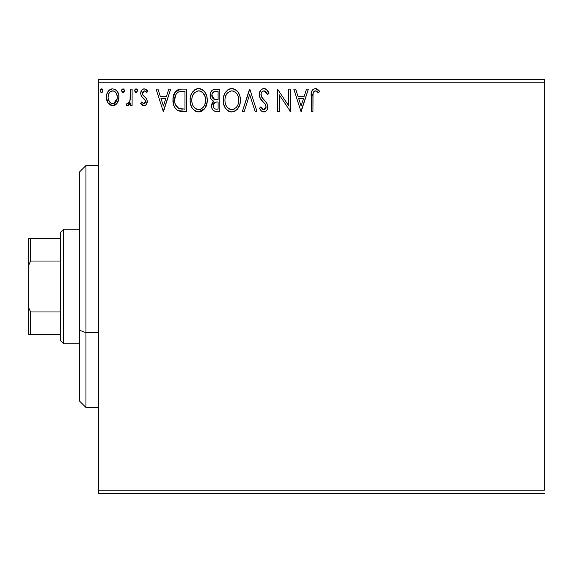 <?xml version="1.0" encoding="UTF-8"?>
<svg xmlns="http://www.w3.org/2000/svg" width="573" height="573" viewBox="0 0 573 573"><rect width="100%" height="100%" fill="white"/><g stroke="black" fill="none" stroke-linecap="round" stroke-linejoin="round"><path stroke-width="0.86" d="M98.685 82.77L544.35 82.77L544.35 490.23L98.685 490.23L98.685 82.77L98.685 493.417L544.35 493.417L98.685 493.417L98.685 490.23L544.35 490.23L544.35 82.77L98.685 82.77L98.685 79.583L98.685 82.77M117.3 103.004L118.575 100.246L118.876 95.784L117.436 91.701L115.438 89.624L112.68 88.851L109.916 89.624L107.925 91.709L106.757 94.359L106.42 97.997L107.309 101.686L108.942 104.1L111.298 105.525L114.056 105.525L116.426 104.093L117.3 103.004L118.969 97.231C119.012 92.611 116.913 89.811 112.68 88.851C108.447 89.818 106.356 92.611 106.399 97.231L108.061 103.018L112.68 105.704L117.3 103.004M130.393 89.13L132.105 89.13L130.393 89.13L129.999 100.755L129.054 102.904L127.937 103.677L126.927 103.412L126.11 105.146L127.235 105.69L128.431 105.446L130.393 103.018L130.393 105.418L132.105 105.418L132.105 89.13L132.105 105.418L132.105 89.13L130.393 89.13L130.128 100.196L127.693 103.706L126.927 103.412L126.11 105.146L127.414 105.704L130.393 103.018L130.393 105.418L132.105 105.418L130.393 105.418M143.988 105.704L145.413 105.325L146.473 104.279L147.218 100.784L146.294 98.277L142.799 95.018L142.519 92.554L143.236 91.372L144.489 90.849L145.864 91.408L146.838 92.561L147.82 91.05L146.337 89.488L144.296 88.851L142.727 89.273L141.56 90.427L140.679 93.549L141.445 96.414L145.427 100.748L145.435 102.259L144.597 103.491L143.186 103.527L141.681 101.987L140.679 103.384L142.083 104.931L143.988 105.704C146.201 105.246 147.29 103.82 147.247 101.428L146.702 98.921L142.799 95.018L142.391 93.471L144.489 90.849L146.838 92.561L147.82 91.05L144.296 88.851C141.868 89.367 140.664 90.935 140.679 93.549L141.245 96.071L145.127 100.031L145.535 101.514L143.88 103.706L141.681 101.987L140.679 103.384L143.988 105.704M181.004 89.144L177.222 90.054L174.364 93.335L173.06 98.033L173.447 104.286L174.701 107.445L177.651 110.439L180.602 111.277L186.676 111.42L186.676 89.13L181.498 89.13C175.553 89.947 172.709 93.564 172.96 99.996C172.702 104.565 174.378 108.104 177.995 110.61L186.676 111.42L186.676 89.13L186.676 111.42L183.303 111.42M214.782 89.159L219.81 89.13L213.657 89.402L211.845 90.591L210.814 92.11L210.119 94.882L210.441 97.718L211.344 99.48L213.614 101.156L212.304 102.66L211.645 104.558L211.824 108.025L212.784 109.937L214.531 111.141L219.81 111.42L219.81 89.13L219.81 111.42L219.81 89.13L215.355 89.13C211.874 89.675 210.126 91.78 210.098 95.462C210.076 98.126 211.251 100.024 213.614 101.156L211.53 105.898C211.559 109.407 213.271 111.248 216.658 111.42L219.81 111.42L216.658 111.42M244.248 111.42L242.379 111.42L249.527 89.13L242.379 111.42L244.248 111.42L249.67 94.509L255.085 111.42L256.955 111.42L249.807 89.13L256.955 111.42L249.807 89.13L242.379 111.42L244.248 111.42L249.67 94.509L255.085 111.42L256.955 111.42L255.085 111.42M288.663 89.13L288.663 105.711L277.518 89.13L277.518 111.42L279.237 111.42L279.237 94.796L290.375 111.42L290.375 89.13L288.663 89.13L290.375 89.13L288.663 89.13L288.663 105.711L277.518 89.13L277.518 111.42L279.237 111.42L279.237 94.796L290.375 111.42L290.375 89.13L290.017 111.42M312.944 96.593L313.137 93.155L313.839 91.601L315.909 90.935L318.645 92.847L319.519 91.136L317.686 89.374L315.308 88.564L313.008 89.367L311.669 91.429L311.232 111.42L312.944 111.42L312.944 96.593C312.428 93.865 313.223 91.945 315.322 90.849L318.645 92.847L319.519 91.136L315.308 88.564C311.905 89.725 310.545 92.325 311.232 96.371L311.232 111.42L312.944 111.42L313.03 94.008M306.512 89.13L308.374 89.13L301.233 111.42L308.374 89.13L306.512 89.13L304.22 96.278L297.96 96.278L295.668 89.13L293.806 89.13L300.947 111.42L308.374 89.13L306.512 89.13L304.22 96.278L297.96 96.278L295.668 89.13L293.806 89.13L300.947 111.42L293.806 89.13L295.668 89.13M263.945 88.564L261.933 89.123L260.436 90.598L259.24 94.595L260.343 98.556L265.055 103.999L266.03 106.105L265.543 108.784L264.346 109.651L262.37 109.092L260.865 106.843L259.526 108.218L261.173 110.732L263.824 111.986L265.772 111.355L266.853 110.245L267.584 108.591L267.756 105.905L266.574 102.846L261.517 96.808L260.987 95.19L261.209 93.098L262.212 91.573L264.067 90.849L266.287 92.196L267.555 94.559L268.952 93.435L266.502 89.524L263.945 88.564C260.837 89.238 259.268 91.25 259.24 94.595C259.483 97.46 260.715 99.86 262.943 101.786L265.055 103.999L266.094 106.879L263.852 109.701L260.865 106.843L259.526 108.218C260.314 110.324 261.746 111.577 263.824 111.986C266.509 111.413 267.835 109.679 267.806 106.786L266.932 103.398L261.517 96.808L260.951 94.624C260.994 92.475 262.033 91.222 264.067 90.849L267.555 94.559L268.952 93.435C268.207 90.706 266.538 89.087 263.945 88.564M240.381 100.175L239.901 96.214L237.931 92.009L235.567 89.682L231.786 88.564L227.997 89.71L225.282 92.633L223.706 96.307L223.241 100.282L223.714 104.293L225.304 107.989L228.09 110.883L231.922 111.986L235.174 111.105L237.831 108.691L239.908 104.15L240.381 100.182C240.459 93.836 237.594 89.961 231.786 88.564C225.977 90.011 223.133 93.922 223.241 100.282C223.126 106.714 226.02 110.618 231.922 111.986C237.688 110.467 240.51 106.535 240.381 100.175M207.24 100.175L206.767 96.214L204.79 92.009L202.427 89.682L198.645 88.564L194.863 89.71L192.141 92.633L190.573 96.307L190.1 100.282L190.573 104.293L192.163 107.989L194.949 110.883L198.781 111.986L202.033 111.105L204.69 108.691L206.767 104.15L207.24 100.182C207.326 93.836 204.461 89.961 198.645 88.564C192.843 90.011 189.992 93.922 190.1 100.282C189.992 106.714 192.886 110.618 198.781 111.986C204.547 110.467 207.369 106.535 207.24 100.175M168.813 89.13L170.675 89.13L163.534 111.42L170.675 89.13L168.813 89.13L166.521 96.278L160.261 96.278L157.969 89.13L156.107 89.13L163.248 111.42L170.675 89.13L168.813 89.13L166.521 96.278L160.261 96.278L157.969 89.13L156.107 89.13L163.248 111.42L156.107 89.13L157.969 89.13M137.534 90.706L136.725 89.023L135.787 88.894L135.035 89.481L134.698 91.028L135.486 92.389L136.725 92.389L137.534 90.706L136.109 92.561L137.534 90.706L136.109 88.851L134.676 90.706L136.267 92.547M124.398 90.706L124.033 89.481L122.966 88.851L121.891 89.481L121.54 90.706L122.35 92.389L123.288 92.518L124.04 91.931L124.398 90.706L122.966 88.851L121.54 90.706L122.966 92.561L124.398 90.706M102.968 90.706L102.61 89.481L101.543 88.851L100.468 89.481L100.11 90.706L100.92 92.389L101.858 92.518L102.617 91.931L102.968 90.706L101.543 88.851L100.11 90.706L101.543 92.561L102.968 90.706M544.35 79.583L98.685 79.583L544.35 79.583L544.35 82.77L544.35 79.583M312.944 111.42L311.232 111.42M311.232 96.371L311.232 95.627M311.39 92.89L311.454 92.396M311.676 91.408L311.956 90.735M312.328 90.104L315 88.579M315.959 88.622L316.561 88.779M319.519 91.136L318.645 92.847L317.571 91.938M317.335 91.752L316.189 91.035M315.322 90.849L316.454 91.171L314.899 90.899M314.498 91.057L313.66 91.838M313.424 92.239L313.259 92.661M313.252 92.676L313.137 93.155M313.109 93.313L313.044 93.829M317.034 91.537L317.592 91.952M301.097 106.041L298.691 98.563L303.489 98.563L301.097 106.041L298.691 98.563L303.489 98.563L301.097 106.041M279.237 111.42L277.518 111.42L277.518 89.13L277.912 89.13M264.404 88.586L264.869 88.672M265.249 88.786L265.729 89.001M266.366 89.417L268.952 93.435L267.555 94.559L266.997 93.342M265.772 91.616L265.335 91.257M264.726 90.957L263.394 90.935M262.749 91.2L262.212 91.573M262.054 91.716L261.746 92.074M261.446 92.561L261.216 93.084M261.016 93.85L261.797 97.303M261.281 96.293L261.517 96.808M262.814 98.685L262.506 98.298M262.806 98.678L263.351 99.308M263.566 99.544L264.354 100.361M264.955 100.977L265.528 101.6M267.792 107.244L267.584 108.576M267.577 108.619L266.86 110.238M266.302 110.926L265.786 111.348M265.256 111.663L264.884 111.814M264.826 111.835L264.397 111.936M263.071 111.9L262.377 111.649M261.754 111.262L261.181 110.732M260.694 110.138L260.429 109.765M259.526 108.218L260.865 106.843L261.123 107.323M261.395 107.796L262.011 108.691M262.097 108.798L262.627 109.3M262.37 109.092L263.852 109.701M264.805 109.464L265.922 108.032M265.979 107.846L266.094 106.879M265.829 105.353L265.285 104.322M265.278 104.315L264.024 102.875M262.943 101.786L260.916 99.437M259.877 97.618L259.533 96.651M259.512 96.579L259.325 95.727M259.24 94.595L259.254 94.065M259.977 91.358L260.429 90.606M260.45 90.577L261.095 89.803M261.925 89.123L262.885 88.7M262.95 88.686L263.379 88.6M268.587 92.575L268.178 91.737M267.806 106.786L267.792 106.342M238.948 106.814L239.657 105.024M238.927 106.865L238.389 107.853M237.824 108.705L237.193 109.464M235.696 110.775L233.906 111.671M231.922 111.986L231.413 111.964M230.876 111.921L229.938 111.721M228.641 111.205L228.111 110.897M223.241 100.282L223.449 97.56M225.289 92.618L226.5 91.021M227.581 90.018L228.004 89.71M229.064 89.123L230.761 88.636M231.786 88.564L232.287 88.586M232.81 88.636L233.748 88.836M235.782 89.825L237.072 90.964M239.242 94.309L239.657 95.383M240.144 97.31L240.266 98.155M240.266 102.18L240.352 101.177M225.282 92.633L224.63 93.8M223.269 101.292L223.355 102.302M228.09 110.883L229.923 111.721M230.876 90.928L231.442 90.863M238.053 104.214L238.432 102.753M236.534 107.13L236.169 107.574M233.856 109.278L231.843 109.701C227.166 108.526 224.874 105.389 224.953 100.289L225.046 101.901L224.953 100.289C224.845 95.147 227.144 92.002 231.843 90.849C236.477 92.002 238.748 95.118 238.669 100.189L238.583 98.585L238.669 100.189C238.769 105.296 236.499 108.469 231.843 109.701L232.244 109.687M226.07 105.511L226.872 106.857M225.318 103.434L225.046 101.901M226.134 105.64L225.332 103.484M227.273 107.366L228.169 108.261L227.273 107.366M231.041 109.636L229.207 108.985M230.26 109.45L230.79 109.593M229.494 91.379L230.246 91.086M225.339 97.045L226.571 94.101L228.233 92.189M227.03 93.428L225.97 95.218M225.046 98.671L225.332 97.081M237.688 95.29L238.16 96.522M234.866 91.773L236.055 92.812M232.645 90.899L233.419 91.078M232.781 109.615L233.447 109.436M238.647 100.991L238.576 101.801M216.114 111.406L215.591 111.355M213.163 110.338L214.094 110.976M212.776 109.923L212.218 109.035M211.824 108.039L211.595 106.972M212.01 103.276L212.254 102.746M212.304 102.66L213.056 101.643M212.812 100.748L212.089 100.246M211.337 99.473L210.971 98.928M210.943 98.871L210.613 98.191M210.148 96.35L210.098 95.462M210.406 93.191L210.556 92.719M211.072 91.637L211.38 91.171M211.416 91.121L211.781 90.663M213.127 89.632L213.622 89.417M212.16 97.274L211.817 95.462C211.974 92.726 213.414 91.379 216.143 91.422L218.098 91.422L218.098 99.702L214.503 99.437L217.231 99.702L214.503 99.437L211.838 94.975L211.903 96.436M214.402 108.641L213.4 107.13L213.321 104.945L214.889 102.409L217.224 101.987L215.892 102.087M213.314 104.959L213.242 105.855C213.328 103.262 214.66 101.973 217.224 101.987L218.098 101.987L218.098 109.128L216.322 109.128C214.273 109.042 213.249 107.946 213.242 105.855L213.937 108.204M213.994 108.276L214.388 108.626M215.362 109.042L214.71 108.82M214.71 102.524L213.407 104.558M211.967 96.715L212.089 97.095M213.901 99.193L212.511 97.94M211.91 94.488L213.55 91.909M212.984 92.36L212.447 93.055M212.189 93.571L211.946 94.294M213.4 107.13L213.278 106.499M213.242 105.855L213.263 105.396M213.321 104.945L213.557 104.071M217.224 101.987L218.098 101.987L218.098 109.128L216.322 109.128M207.125 102.187L204.69 108.691L198.272 111.964M195.508 111.205L194.97 110.897M193.402 109.579L192.184 108.018M192.156 107.975L191.224 106.213M191.038 105.754L190.58 104.307M190.272 102.768L190.215 102.331M190.215 98.284L190.315 97.56M190.58 96.278L190.959 95.039M192.163 92.604L193.337 91.05M194.44 90.018L194.863 89.71M195.93 89.123L197.606 88.636M198.645 88.564L199.153 88.586M199.669 88.636L200.607 88.836M202.649 89.832L203.931 90.964M205.184 92.582L206.516 95.383M207.003 97.31L207.125 98.155M202.033 111.105L202.548 110.782M205.793 106.85L206.244 105.79M197.735 90.928L198.301 90.863M201.008 91.358L202.921 92.819L205.019 96.522M204.919 104.214L205.528 100.189C205.635 105.296 203.358 108.469 198.702 109.701L197.9 109.636L198.702 109.701C194.025 108.526 191.733 105.389 191.819 100.289C191.704 95.147 194.003 92.002 198.702 90.849C203.336 92.002 205.614 95.118 205.528 100.189L205.292 102.753M203.401 107.13L201.037 109.128L199.11 109.687M192.929 105.511L193.731 106.857M191.819 100.289L191.905 98.671L191.819 100.289M192.184 103.434L191.905 101.901M192.994 105.64L192.191 103.484M194.132 107.366L195.028 108.261L194.132 107.366M197.9 109.636L196.066 108.985M197.119 109.45L197.656 109.593M196.353 91.379L197.112 91.086M192.199 97.045L193.43 94.101L195.092 92.189M193.889 93.428L192.836 95.218M205.528 100.189L205.442 98.585L205.528 100.189M204.547 95.29L203.895 94.087M202.942 92.84L201.717 91.766M201.725 91.773L201.044 91.372M199.504 90.899L200.285 91.078M199.64 109.615L200.306 109.436M200.715 109.278L203.028 107.574M180.617 111.277L179.385 111.076M179.285 111.055L178.647 110.876M178.31 110.747L177.651 110.431M177.286 110.224L176.692 109.801M175.997 109.171L174.701 107.445M174.006 106.019L173.769 105.389M173.734 105.267L173.454 104.3M173.44 104.243L173.204 103.119M173.082 102.216L173.017 101.564M172.989 98.979L174.851 92.468L180.502 89.166M176.054 90.942L174.364 93.335M176.133 106.041L175.56 104.916L178.905 108.505C175.861 106.585 174.457 103.749 174.672 99.996L174.722 101.256L174.672 99.996C174.457 96.515 175.746 93.843 178.532 91.988L177.523 92.582L178.532 91.988L183.116 91.422L179.643 91.666L184.957 91.422L184.957 109.128L178.905 108.505L176.477 106.564L175.102 103.555L175.56 104.916M176.011 94.309L177.523 92.582M176.312 93.85L176.907 93.134M180.101 108.849L179.492 108.705M182.586 109.106L181.34 109.028M174.765 101.679L174.722 101.256M175.567 95.168L174.672 99.996L175.71 94.86M163.398 106.041L160.992 98.563L165.79 98.563L163.398 106.041L160.992 98.563L165.79 98.563L163.398 106.041M143.451 105.647L142.978 105.489M142.484 105.224L142.075 104.923M141.782 104.666L141.338 104.214M140.679 103.384L141.681 101.987L142.104 102.574M143.522 103.656L144.253 103.649M144.597 103.491L145.012 103.09M145.127 102.939L145.356 102.495M145.449 102.223L145.463 100.869M145.327 100.44L144.776 99.552M144.346 99.115L143.408 98.355M140.693 93.141L140.729 92.733M141.159 91.143L141.56 90.427M143.472 88.951L143.873 88.872M145.936 89.245L147.118 90.126M147.82 91.05L146.838 92.561L146.394 91.952M146.208 91.737L146.838 92.561M145.506 91.15L143.601 91.093L142.527 92.547M142.498 92.64L142.419 93.872M142.391 93.471L143.186 95.512M142.62 94.66L142.799 95.018L142.62 94.66M144.109 96.314L144.625 96.701M147.075 102.918L146.874 103.527M145.993 104.866L144.99 105.532M147.175 90.183L146.337 89.488M145.506 101.127L145.535 101.514M135.035 89.481L134.762 90.061M137.119 89.402L137.427 89.982M129.262 104.787L128.703 105.282M128.438 105.439L127.944 105.633M126.11 105.146L126.927 103.412L127.937 103.677M126.927 103.412L127.693 103.706L126.927 103.412M128.596 103.362L129.054 102.904M129.405 102.381L130.221 99.509M130.329 98.098L130.372 96.651M130.358 97.403L130.393 94.609M130.286 98.807L130.221 99.501M129.999 100.755L129.849 101.299M124.305 91.379L124.04 91.931M124.033 91.938L123.589 92.382M123.288 88.894L124.312 90.061M123.983 89.402L124.291 89.982M116.434 104.078L115.359 104.952M113.024 105.69L112.329 105.69M109.987 104.945L109.472 104.58M108.061 103.018L107.66 102.366M107.344 101.765L106.822 100.39M106.793 100.275L106.485 98.742M106.485 95.77L106.592 95.097M106.599 95.061L106.485 95.784M106.764 94.352L106.986 93.635M107.294 92.862L107.925 91.709M108.784 90.577L109.522 89.904M111.234 89.037L111.921 88.901M114.929 89.338L116.749 90.763M117.444 91.716L117.974 92.668M118.253 93.292L118.604 94.352M118.969 97.231L118.94 98.004M118.575 100.261L118.045 101.7M117.995 101.801L117.759 102.266M118.052 101.679L118.575 100.246M112.68 88.851L112.315 88.865M111.176 91.179L113.748 91.007L112.68 90.849C115.803 91.651 117.329 93.771 117.25 97.217C117.329 100.676 115.803 102.839 112.68 103.706L112.68 103.706C109.565 102.832 108.039 100.676 108.111 97.217L108.369 95.068L108.111 97.217C108.032 93.771 109.558 91.644 112.68 90.849L114.722 91.479L115.882 92.604M116.183 93.062L117.193 96.135M117.193 98.32L115.868 101.858L114.192 103.355L112.68 103.706L113.762 103.534M112.136 103.663L109.837 102.281L108.369 99.401M112.68 90.849L111.599 91.014M115.152 91.809L114.442 91.308M113.569 103.591L117.136 98.721M102.882 91.379L102.166 92.382M100.927 89.023L101.378 88.865M102.553 89.402L102.947 90.384M102.61 89.481L102.159 89.023M236.062 92.819L237.036 94.087M238.296 97.016L238.583 98.592M237.458 105.661L237.064 106.37M234.866 108.712L234.178 109.128M228.813 108.741L228.169 108.261M216.544 99.695L215.856 99.659M215.52 99.63L214.839 99.53M212.49 97.911L212.189 97.346M211.817 95.462L211.838 94.975M213.657 91.852L214.044 91.68M216.143 91.422L218.098 91.422L218.098 99.702L217.231 99.702M191.905 98.671L192.191 97.081M205.155 97.016L205.442 98.592M204.317 105.661L203.924 106.37M195.672 108.741L195.028 108.261M183.116 91.422L184.957 91.422L184.957 109.128L183.833 109.128M175.102 103.555L174.872 102.503M178.805 91.881L179.643 91.666M108.111 97.217L108.175 96.135M108.369 95.068L109.178 93.062L110.639 91.479M113.748 91.007L114.722 91.479M117.007 99.387L116.169 101.4M115.868 101.858L115.531 102.288M111.606 103.527L110.639 103.025M108.361 99.387L108.168 98.312M85.95 332.691L85.95 165.533L85.95 332.691L98.685 332.691L85.95 332.691L85.95 407.467L85.95 332.691L79.583 330.263L85.95 332.691M79.583 171.9L79.583 330.263L79.583 171.9L85.95 165.533L98.685 165.533M79.583 401.1L79.583 330.263L79.583 401.1L85.95 407.467L98.685 407.467M60.48 311.97L60.48 340.62L63.667 343.8L63.667 229.2L60.48 232.38L60.48 311.97L60.48 232.38L63.667 229.2L63.667 343.8L79.583 343.8L63.667 343.8L60.48 340.62L60.48 311.97L30.562 311.97L28.65 307.608L28.65 265.392L30.562 261.03L60.48 261.03L30.562 261.03L30.562 238.748L28.65 238.748L28.65 265.392L28.65 238.748L30.562 238.748L30.562 261.03L28.65 265.392L28.65 334.252L60.48 334.252L30.562 334.252L30.562 311.97L30.562 334.252L28.65 334.252L28.65 307.608L30.562 311.97L60.48 311.97M79.583 229.2L63.667 229.2L79.583 229.2M60.48 238.748L30.562 238.748L60.48 238.748"/></g></svg>
